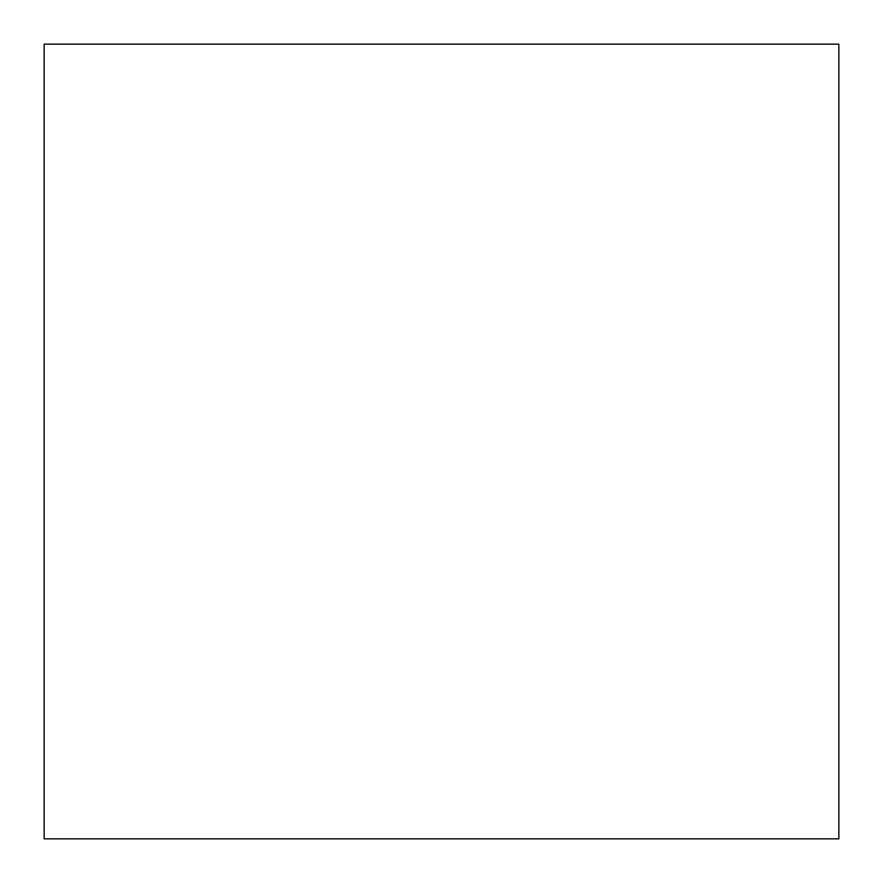 <?xml version="1.0" encoding="UTF-8"?>
<svg xmlns="http://www.w3.org/2000/svg" width="883" height="883" viewBox="0 0 883 883"><rect width="100%" height="100%" fill="white"/><g stroke="black" fill="none" stroke-linecap="round" stroke-linejoin="round"><path stroke-width="1.32" d="M44.15 838.85L44.15 44.15L838.85 44.15L838.85 838.85L44.15 838.85L838.85 838.85L838.85 44.15L44.15 44.15L44.15 838.85"/></g></svg>
